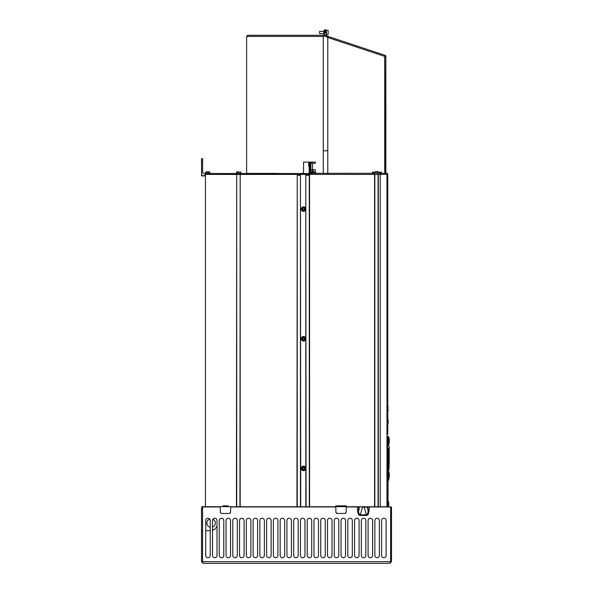 <?xml version="1.0" encoding="UTF-8"?>
<svg xmlns="http://www.w3.org/2000/svg" width="593" height="593" viewBox="0 0 593 593"><rect width="100%" height="100%" fill="white"/><g stroke="black" fill="none" stroke-linecap="round" stroke-linejoin="round"><path stroke-width="0.89" d="M346.238 506.756L386.977 506.756L386.977 502.642A4.507 4.507 0 0 0 387.199 502.049L387.199 501.367L387.199 502.049A4.507 4.507 0 0 0 387.199 499.454L387.029 500.396A4.158 4.158 0 0 1 387.029 501.1L387.199 500.499M387.199 182.414L387.029 181.443A4.158 4.158 0 0 1 387.029 182.147L387.199 182.511M387.199 181.969L387.199 181.799C387.199 183.482 387.199 183.482 387.199 181.799L387.199 180.502L387.199 181.799C387.199 183.378 387.199 183.378 387.199 181.799C387.199 183.378 387.199 183.378 387.199 181.799L387.199 181.258M386.977 436.455L387.6 436.455C388.904 436.455 388.904 436.455 387.6 436.455L388.585 436.455M388.578 469.523L388.978 469.315L388.467 469.597L388.089 464.237L388.445 459.657L387.985 459.901M387.985 451.688L388.452 451.933L388.623 449.753M388.511 449.813L388.556 452.096M388.578 448.938L388.585 448.152C388.726 445.432 388.726 445.432 388.585 448.152L389.038 449.991M389.134 446.588L388.697 446.106M388.007 451.725L388.007 459.857M388.089 464.237L388.111 463.518L388.089 464.237L388.585 464.208L388.926 469.278L389.141 465.853L388.934 469.337M388.563 441.022C388.734 437.441 388.875 437.441 388.986 441.022C388.875 444.609 388.734 444.609 388.563 441.022L388.452 441.022C388.319 445.18 388.156 445.18 387.955 441.022C388.156 436.871 388.319 436.871 388.445 441.022C388.623 437.234 388.763 437.234 388.875 441.022C388.763 444.817 388.623 444.817 388.452 441.022L388.067 441.022C388.267 437.078 388.43 437.078 388.556 441.022C388.43 444.972 388.267 444.972 388.067 441.022L387.955 441.022M389.253 440.747L389.097 443.957L388.608 443.987M388.111 443.846L388.237 444.239M388.333 472.25L387.918 472.91L388.385 472.25L388.43 472.955L388.4 472.31L388.83 472.532L388 472.302M388.541 477.417L387.992 478.121L387.918 477.454L387.992 478.121L387.918 477.454L388.096 477.965L388.83 477.839L387.992 478.121M388.637 472.925L388.689 472.265L388.697 472.94L388.689 472.265L389.141 472.532L388.556 472.25L388.526 472.925L388.556 472.25M388.578 478.121L388.526 477.447L388.556 478.121L389.141 477.839L388.667 477.965L388.637 477.447M388.022 501.685L388.052 480.115L387.933 501.648M388.637 503.472L388.808 506.852L388.637 503.472M389.09 461.517L388.689 462.762M388.697 463.311L389.052 463.303C389.178 465.831 389.178 465.831 389.052 463.303L389.164 463.177C389.29 465.668 389.29 465.668 389.164 463.177L389.149 460.746M388.808 465.335L389.26 463.593M388.66 461.695L389.104 461.398L389.201 458.471L389.104 461.398L388.623 461.68L388.556 459.486M388.978 461.48L388.623 449.909M389.104 450.183L389.156 451.607M389.09 461.384L389.09 450.206M388.697 448.278C388.845 445.588 388.845 445.588 388.697 448.278L389.052 448.286C389.178 445.751 389.178 445.751 389.052 448.286L389.09 450.065M389.164 448.412L389.164 448.412C389.29 445.921 389.29 445.921 389.164 448.412L389.052 448.286M389.127 451.57L389.164 448.723L388.689 448.827L388.726 449.813M388.089 459.797L388.511 452.237L388.511 459.345L387.911 459.59M387.911 451.999L388.022 459.553M388.511 452.237L388.089 451.784M388.43 451.933L388.852 458.278L388.838 453.008L388.534 452.036L388.022 452.036M388.371 461.524L388.111 463.518M388.956 462.043L388.222 463.652L388.578 469.463L389.052 469.07L388.838 461.784M389.127 455.795L389.238 455.795C389.26 452.214 389.26 452.214 389.238 455.795C389.26 459.375 389.26 459.375 389.238 455.795L389.238 455.869M389.253 458.144L389.253 453.549M389.253 453.675L389.245 454.142M389.104 443.957L388.726 443.942M389.001 441.022L389.141 442.66L389.141 441.022C389.119 437.226 389.075 437.226 389.001 441.022L389.112 441.022M389.216 438.242L389.253 440.858M389.253 440.54L389.253 440.028M388.563 472.688L388.964 473.066L388.941 477.676L388.563 477.676M388.941 477.676L388.408 478.047M388.667 472.406L389.001 473.058L389.253 472.688L389.253 477.676L389.001 477.313L388.667 477.965M388.015 480.226L388.015 501.648M388.697 478.069L388.697 480.115L388.022 480.197M387.199 502.049A4.507 4.507 0 0 0 386.977 498.854L386.977 183.689A4.507 4.507 0 0 0 387.199 180.502L387.199 181.443M386.977 179.909L386.977 179.901A4.507 4.507 0 0 1 387.207 180.517L387.199 180.791M386.977 506.978L386.977 502.642M386.977 498.854L386.977 183.689M202.487 175.543L201.798 175.283L201.798 175.884L205.46 175.884L205.46 506.681L220.27 506.756M230.677 506.756L297.234 506.756L297.234 175.283L296.952 506.756M300.443 506.756L300.443 175.283L300.725 506.756L297.234 506.756M300.725 506.756L335.831 506.756M386.977 174.438L386.977 177.203L387.57 177.203L386.977 177.203M335.823 506.667L335.927 512.352L337.054 513.464L345.015 513.464L346.038 512.804L345.015 513.464L346.142 512.352L346.238 506.667M346.238 506.978L358.713 506.978L358.713 509.632L357.49 509.632L357.49 506.978M360.159 506.978L358.713 506.978M359.44 509.632L357.49 509.632C357.742 513.671 358.691 515.614 360.336 515.465L360.336 514.872C358.802 513.886 358.261 512.137 358.713 509.632L359.425 506.978M335.927 512.352L335.831 506.978L230.67 506.978L230.581 512.352L230.67 506.978L230.581 512.352L229.454 513.464L221.493 513.464L220.396 512.604L220.27 506.978L220.366 512.322M221.493 513.464L220.463 512.804L221.493 513.464M230.581 512.352L230.677 506.667M220.262 506.667L220.366 512.352M230.477 512.804L229.454 513.464L230.477 512.804M366.266 515.465C367.912 515.614 368.861 513.671 369.113 509.632L367.89 509.632C368.335 512.137 367.793 513.886 366.266 514.872L366.266 515.465L360.336 515.465M366.444 506.978L364.235 506.978L366.266 514.872L360.336 514.872L362.367 507.334L367.178 506.978L367.89 509.632L367.89 506.978L366.444 506.978L391.484 506.978L391.484 561.66L389.794 563.35L203.206 563.35L202.361 561.66L390.639 561.66L390.639 506.978M202.925 506.837A1.972 1.972 0 0 1 203.488 506.756A1.972 1.972 0 0 0 202.925 506.837L202.925 506.837A1.972 1.972 0 0 0 202.569 506.978L202.517 562.157M202.361 506.978L220.262 506.978M205.741 520.506L205.741 555.456A2.253 2.253 0 0 0 207.995 557.716A2.253 2.253 0 0 0 210.248 555.456L210.248 520.506A2.253 2.253 0 0 0 207.995 518.252A2.253 2.253 0 0 0 205.741 520.506M212.509 520.506L212.509 555.456A2.253 2.253 0 0 0 214.762 557.716A2.253 2.253 0 0 0 217.016 555.456L217.016 520.506A2.253 2.253 0 0 0 214.762 518.252A2.253 2.253 0 0 0 212.509 520.506A2.253 2.253 0 0 1 212.88 519.268A4.225 4.225 0 0 1 212.509 527.088M219.269 520.506L219.269 555.456A2.253 2.253 0 0 0 221.523 557.716A2.253 2.253 0 0 0 223.783 555.456L223.783 520.506A2.253 2.253 0 0 0 221.523 518.252A2.253 2.253 0 0 0 219.269 520.506A2.253 2.253 0 0 1 221.523 518.252A2.253 2.253 0 0 1 223.783 520.506M226.037 520.506L226.037 555.456A2.253 2.253 0 0 0 228.29 557.716A2.253 2.253 0 0 0 230.544 555.456L230.544 520.506A2.253 2.253 0 0 0 228.29 518.252A2.253 2.253 0 0 0 226.037 520.506A2.253 2.253 0 0 1 228.29 518.252A2.253 2.253 0 0 1 230.544 520.506M232.797 520.506L232.797 555.456A2.253 2.253 0 0 0 235.058 557.716A2.253 2.253 0 0 0 237.311 555.456L237.311 520.506A2.253 2.253 0 0 0 235.058 518.252A2.253 2.253 0 0 0 232.797 520.506A2.253 2.253 0 0 1 235.058 518.252A2.253 2.253 0 0 1 237.311 520.506M239.565 520.506L239.565 555.456A2.253 2.253 0 0 0 241.818 557.716A2.253 2.253 0 0 0 244.071 555.456L244.071 520.506A2.253 2.253 0 0 0 241.818 518.252A2.253 2.253 0 0 0 239.565 520.506A2.253 2.253 0 0 1 241.818 518.252A2.253 2.253 0 0 1 244.071 520.506M246.332 520.506L246.332 555.456A2.253 2.253 0 0 0 248.586 557.716A2.253 2.253 0 0 0 250.839 555.456L250.839 520.506A2.253 2.253 0 0 0 248.586 518.252A2.253 2.253 0 0 0 246.332 520.506A2.253 2.253 0 0 1 248.586 518.252A2.253 2.253 0 0 1 250.839 520.506M253.092 520.506L253.092 555.456A2.253 2.253 0 0 0 255.346 557.716A2.253 2.253 0 0 0 257.607 555.456L257.607 520.506A2.253 2.253 0 0 0 255.346 518.252A2.253 2.253 0 0 0 253.092 520.506A2.253 2.253 0 0 1 255.346 518.252A2.253 2.253 0 0 1 257.607 520.506M259.86 520.506L259.86 555.456A2.253 2.253 0 0 0 262.113 557.716A2.253 2.253 0 0 0 264.367 555.456L264.367 520.506A2.253 2.253 0 0 0 262.113 518.252A2.253 2.253 0 0 0 259.86 520.506A2.253 2.253 0 0 1 262.113 518.252A2.253 2.253 0 0 1 264.367 520.506M266.62 520.506L266.62 555.456A2.253 2.253 0 0 0 268.881 557.716A2.253 2.253 0 0 0 271.134 555.456L271.134 520.506A2.253 2.253 0 0 0 268.881 518.252A2.253 2.253 0 0 0 266.62 520.506A2.253 2.253 0 0 1 268.881 518.252A2.253 2.253 0 0 1 271.134 520.506M273.388 520.506L273.388 555.456A2.253 2.253 0 0 0 275.641 557.716A2.253 2.253 0 0 0 277.895 555.456L277.895 520.506A2.253 2.253 0 0 0 275.641 518.252A2.253 2.253 0 0 0 273.388 520.506A2.253 2.253 0 0 1 275.641 518.252A2.253 2.253 0 0 1 277.895 520.506M280.155 520.506L280.155 555.456A2.253 2.253 0 0 0 282.409 557.716A2.253 2.253 0 0 0 284.662 555.456L284.662 520.506A2.253 2.253 0 0 0 282.409 518.252A2.253 2.253 0 0 0 280.155 520.506A2.253 2.253 0 0 1 282.409 518.252A2.253 2.253 0 0 1 284.662 520.506M286.916 520.506L286.916 555.456A2.253 2.253 0 0 0 289.169 557.716A2.253 2.253 0 0 0 291.43 555.456L291.43 520.506A2.253 2.253 0 0 0 289.169 518.252A2.253 2.253 0 0 0 286.916 520.506A2.253 2.253 0 0 1 289.169 518.252A2.253 2.253 0 0 1 291.43 520.506M293.683 520.506L293.683 555.456A2.253 2.253 0 0 0 295.937 557.716A2.253 2.253 0 0 0 298.19 555.456L298.19 520.506A2.253 2.253 0 0 0 295.937 518.252A2.253 2.253 0 0 0 293.683 520.506A2.253 2.253 0 0 1 295.937 518.252A2.253 2.253 0 0 1 298.19 520.506M300.443 520.506L300.443 555.456A2.253 2.253 0 0 0 302.704 557.716A2.253 2.253 0 0 0 304.958 555.456L304.958 520.506A2.253 2.253 0 0 0 302.704 518.252A2.253 2.253 0 0 0 300.443 520.506A2.253 2.253 0 0 1 302.704 518.252A2.253 2.253 0 0 1 304.958 520.506M307.211 520.506L307.211 555.456A2.253 2.253 0 0 0 309.464 557.716A2.253 2.253 0 0 0 311.718 555.456L311.718 520.506A2.253 2.253 0 0 0 309.464 518.252A2.253 2.253 0 0 0 307.211 520.506A2.253 2.253 0 0 1 309.464 518.252A2.253 2.253 0 0 1 311.718 520.506M313.979 520.506L313.979 555.456A2.253 2.253 0 0 0 316.232 557.716A2.253 2.253 0 0 0 318.485 555.456L318.485 520.506A2.253 2.253 0 0 0 316.232 518.252A2.253 2.253 0 0 0 313.979 520.506A2.253 2.253 0 0 1 316.232 518.252A2.253 2.253 0 0 1 318.485 520.506M320.739 520.506L320.739 555.456A2.253 2.253 0 0 0 322.992 557.716A2.253 2.253 0 0 0 325.253 555.456L325.253 520.506A2.253 2.253 0 0 0 322.992 518.252A2.253 2.253 0 0 0 320.739 520.506A2.253 2.253 0 0 1 322.992 518.252A2.253 2.253 0 0 1 325.253 520.506M327.506 520.506L327.506 555.456A2.253 2.253 0 0 0 329.76 557.716A2.253 2.253 0 0 0 332.013 555.456L332.013 520.506A2.253 2.253 0 0 0 329.76 518.252A2.253 2.253 0 0 0 327.506 520.506A2.253 2.253 0 0 1 329.76 518.252A2.253 2.253 0 0 1 332.013 520.506M334.267 520.506L334.267 555.456A2.253 2.253 0 0 0 336.527 557.716A2.253 2.253 0 0 0 338.781 555.456L338.781 520.506A2.253 2.253 0 0 0 336.527 518.252A2.253 2.253 0 0 0 334.267 520.506A2.253 2.253 0 0 1 336.527 518.252A2.253 2.253 0 0 1 338.781 520.506M341.034 520.506L341.034 555.456A2.253 2.253 0 0 0 343.288 557.716A2.253 2.253 0 0 0 345.541 555.456L345.541 520.506A2.253 2.253 0 0 0 343.288 518.252A2.253 2.253 0 0 0 341.034 520.506A2.253 2.253 0 0 1 343.288 518.252A2.253 2.253 0 0 1 345.541 520.506M347.802 520.506L347.802 555.456A2.253 2.253 0 0 0 350.055 557.716A2.253 2.253 0 0 0 352.309 555.456L352.309 520.506A2.253 2.253 0 0 0 350.055 518.252A2.253 2.253 0 0 0 347.802 520.506A2.253 2.253 0 0 1 350.055 518.252A2.253 2.253 0 0 1 352.309 520.506M354.562 520.506L354.562 555.456A2.253 2.253 0 0 0 356.816 557.716A2.253 2.253 0 0 0 359.076 555.456L359.076 520.506A2.253 2.253 0 0 0 356.816 518.252A2.253 2.253 0 0 0 354.562 520.506A2.253 2.253 0 0 1 356.816 518.252A2.253 2.253 0 0 1 359.076 520.506M361.33 520.506L361.33 555.456A2.253 2.253 0 0 0 363.583 557.716A2.253 2.253 0 0 0 365.837 555.456L365.837 520.506A2.253 2.253 0 0 0 363.583 518.252A2.253 2.253 0 0 0 361.33 520.506A2.253 2.253 0 0 1 363.583 518.252A2.253 2.253 0 0 1 365.837 520.506M368.09 520.506L368.09 555.456A2.253 2.253 0 0 0 370.351 557.716A2.253 2.253 0 0 0 372.604 555.456L372.604 520.506A2.253 2.253 0 0 0 370.351 518.252A2.253 2.253 0 0 0 368.09 520.506A2.253 2.253 0 0 1 370.351 518.252A2.253 2.253 0 0 1 372.604 520.506M374.858 520.506L374.858 555.456A2.253 2.253 0 0 0 377.111 557.716A2.253 2.253 0 0 0 379.364 555.456L379.364 520.506A2.253 2.253 0 0 0 377.111 518.252A2.253 2.253 0 0 0 374.858 520.506A2.253 2.253 0 0 1 377.111 518.252A2.253 2.253 0 0 1 379.364 520.506M381.618 520.506L381.618 555.456A2.253 2.253 0 0 0 383.879 557.716A2.253 2.253 0 0 0 386.132 555.456L386.132 520.506A2.253 2.253 0 0 0 383.879 518.252A2.253 2.253 0 0 0 381.618 520.506A2.253 2.253 0 0 1 383.879 518.252A2.253 2.253 0 0 1 386.132 520.506M222.946 505.851L228.001 505.851M202.361 531.217L201.516 531.217L201.516 561.66L203.206 563.35L201.516 561.66L202.361 561.66M389.794 563.35L391.484 561.66L390.639 561.66L389.794 563.35M362.367 506.978L364.235 506.978M205.741 555.456A2.253 2.253 0 0 0 207.995 557.716A2.253 2.253 0 0 0 210.248 555.456M210.248 520.506A2.253 2.253 0 0 0 209.752 519.09A4.225 4.225 0 0 0 210.248 527.244M212.509 555.456A2.253 2.253 0 0 0 214.762 557.716A2.253 2.253 0 0 0 217.016 555.456M219.269 555.456A2.253 2.253 0 0 0 221.523 557.716A2.253 2.253 0 0 0 223.783 555.456M226.037 555.456A2.253 2.253 0 0 0 228.29 557.716A2.253 2.253 0 0 0 230.544 555.456M232.797 555.456A2.253 2.253 0 0 0 235.058 557.716A2.253 2.253 0 0 0 237.311 555.456M239.565 555.456A2.253 2.253 0 0 0 241.818 557.716A2.253 2.253 0 0 0 244.071 555.456M246.332 555.456A2.253 2.253 0 0 0 248.586 557.716A2.253 2.253 0 0 0 250.839 555.456M253.092 555.456A2.253 2.253 0 0 0 255.346 557.716A2.253 2.253 0 0 0 257.607 555.456M259.86 555.456A2.253 2.253 0 0 0 262.113 557.716A2.253 2.253 0 0 0 264.367 555.456M266.62 555.456A2.253 2.253 0 0 0 268.881 557.716A2.253 2.253 0 0 0 271.134 555.456M273.388 555.456A2.253 2.253 0 0 0 275.641 557.716A2.253 2.253 0 0 0 277.895 555.456M280.155 555.456A2.253 2.253 0 0 0 282.409 557.716A2.253 2.253 0 0 0 284.662 555.456M286.916 555.456A2.253 2.253 0 0 0 289.169 557.716A2.253 2.253 0 0 0 291.43 555.456M293.683 555.456A2.253 2.253 0 0 0 295.937 557.716A2.253 2.253 0 0 0 298.19 555.456M300.443 555.456A2.253 2.253 0 0 0 302.704 557.716A2.253 2.253 0 0 0 304.958 555.456M307.211 555.456A2.253 2.253 0 0 0 309.464 557.716A2.253 2.253 0 0 0 311.718 555.456M313.979 555.456A2.253 2.253 0 0 0 316.232 557.716A2.253 2.253 0 0 0 318.485 555.456M320.739 555.456A2.253 2.253 0 0 0 322.992 557.716A2.253 2.253 0 0 0 325.253 555.456M327.506 555.456A2.253 2.253 0 0 0 329.76 557.716A2.253 2.253 0 0 0 332.013 555.456M334.267 555.456A2.253 2.253 0 0 0 336.527 557.716A2.253 2.253 0 0 0 338.781 555.456M341.034 555.456A2.253 2.253 0 0 0 343.288 557.716A2.253 2.253 0 0 0 345.541 555.456M347.802 555.456A2.253 2.253 0 0 0 350.055 557.716A2.253 2.253 0 0 0 352.309 555.456M354.562 555.456A2.253 2.253 0 0 0 356.816 557.716A2.253 2.253 0 0 0 359.076 555.456M361.33 555.456A2.253 2.253 0 0 0 363.583 557.716A2.253 2.253 0 0 0 365.837 555.456M368.09 555.456A2.253 2.253 0 0 0 370.351 557.716A2.253 2.253 0 0 0 372.604 555.456M374.858 555.456A2.253 2.253 0 0 0 377.111 557.716A2.253 2.253 0 0 0 379.364 555.456M381.618 555.456A2.253 2.253 0 0 0 383.879 557.716A2.253 2.253 0 0 0 386.132 555.456M202.361 507.104A1.972 1.972 0 0 0 201.516 508.727L201.516 530.713L202.361 530.713M203.488 506.978L207.15 506.756M217.016 525.85A7.331 7.331 0 0 1 212.509 530.312M210.248 530.713A7.331 7.331 0 0 1 210.115 530.713L205.741 530.713M202.361 509.009L201.516 509.009M346.253 505.851L335.816 505.851M337.054 513.464L336.031 512.804L337.054 513.464M205.46 175.817L205.46 174.386L310.925 174.416L310.873 173.541L204.333 173.541A1.69 1.69 0 0 1 202.643 171.851L202.643 158.657L201.516 158.657L201.59 174.386A1.972 1.972 0 0 0 203.488 175.817L205.46 175.884M236.451 506.756L236.718 174.438L204.941 174.386L204.956 175.817M204.941 174.386L310.028 174.386L310.028 162.126M236.451 174.416L310.828 174.386M201.516 158.657L201.516 165.425M277.331 173.541L247.177 173.401A0.563 0.563 0 0 1 246.614 172.837L246.614 36.677A1.408 1.408 0 0 0 247.429 36.418L247.993 35.283L324.401 35.283L324.682 32.467L325.535 32.489L325.535 29.65L324.682 29.65L324.682 32.467M303.549 162.126L303.549 171.992L303.549 162.126L315.387 162.126L315.387 163.253L310.873 163.253M303.549 171.992A1.408 1.408 0 0 1 302.134 173.401L301.57 173.541M386.977 174.416L387.54 174.438L386.977 174.416L387.54 174.438L386.977 174.416L387.54 174.438L386.977 174.416L387.54 174.438L386.977 174.416L387.54 174.438L386.977 174.416L387.54 174.438L386.977 174.416L387.54 174.438L387.54 173.312L310.873 173.312L310.873 162.126M302.134 173.401L301.57 173.401M277.094 173.401L247.177 173.401M318.315 35.283L323.274 35.283L323.274 172.837A0.563 0.563 0 0 1 323.007 173.312M316.314 173.312A1.408 1.408 0 0 1 315.387 171.992L315.387 169.731L310.873 169.731M247.993 35.283L246.606 36.418L247.733 35.283L247.733 35.839M302.022 35.283L287.479 35.283M283.291 35.283L248.022 35.283M310.028 35.283L317.9 35.283M283.387 35.283L284.351 35.283M247.733 36.136L246.629 36.677M323.274 36.136L324.401 36.136A1.127 1.127 0 0 0 325.535 35.002L325.535 35.647A1.127 1.127 0 0 0 326.306 36.714L327.788 37.507L327.788 36.321L327.521 37.122L327.788 36.321L385.079 55.327L384.716 55.208L384.716 56.098M325.535 30.213L326.38 30.213L326.38 35.647L327.788 36.321L327.788 37.507L327.788 36.321L327.788 37.507L384.716 56.394L384.716 173.312M384.813 56.127L385.005 173.312M326.38 33.341L326.38 34.09L326.38 33.341M324.119 30.918L324.682 30.354L323.837 30.918L323.837 34.016L324.193 30.918M323.837 31.34L319.553 31.34L319.553 33.593L323.837 33.593L319.553 33.593M328.122 34.046L328.122 30.384L328.122 34.046M385.079 55.327A1.127 1.127 0 0 1 385.85 56.394L385.85 173.312M386.977 176.358L387.792 176.358L387.54 173.541M309.576 506.756L309.576 175.283L309.576 506.756M236.718 506.756L236.718 174.438L240.195 174.416L239.928 506.756M387.066 433.216L387.066 183.482L386.977 434.38M387.066 182.147L387.066 181.443L387.066 182.147M387.066 180.116L387.066 177.426L387.066 180.116M386.977 434.424L387.488 434.424M387.703 434.202C387.8 431.615 387.822 431.615 387.77 434.202L387.548 434.424M387.978 422.868L387.414 423.009L387.311 421.319L387.74 421.319L387.844 423.009L388.356 422.868L387.763 417.376L387.978 422.868L388.356 422.868M387.904 417.516L387.311 417.516L387.311 421.319M387.311 417.516L387.74 417.376L387.978 422.587M387.726 410.69L388.104 410.853L387.718 410.274L388.104 406.887L387.77 409.689M387.792 406.887L387.792 177.426L386.977 177.426M386.977 434.202L387.77 434.202M388.356 422.587L387.948 422.446M388.104 410.69L388.104 409.689M387.54 174.438L310.895 174.386M386.643 174.438L385.68 174.438M384.19 174.438L382.307 174.438M378.304 506.756L378.304 174.438M378.045 174.438L378.045 506.756M374.828 506.756L374.828 174.438M374.561 506.756L374.561 174.446M305.803 506.978L305.803 175.283L306.084 506.756M240.195 506.756L240.195 174.416M303.549 206.853A2.253 2.253 0 0 1 305.803 209.107A2.253 2.253 0 0 1 303.549 211.367A2.253 2.253 0 0 1 301.288 209.107A2.253 2.253 0 0 1 303.549 206.853A2.253 2.253 0 0 1 305.803 209.107A2.253 2.253 0 0 1 303.549 211.367A2.253 2.253 0 0 1 301.288 209.107A2.253 2.253 0 0 1 303.549 206.853M303.549 210.352A1.238 1.238 0 0 0 304.787 209.107A1.238 1.238 0 0 0 303.549 207.869A1.238 1.238 0 0 0 302.304 209.107A1.238 1.238 0 0 0 303.549 210.352M303.653 209.929A0.393 0.393 0 0 0 303.26 210.033L304.016 210.115M304.194 209.737A0.393 0.393 0 0 0 304.209 209.818L304.661 209.114M304.394 208.855A0.393 0.393 0 0 0 304.491 208.892L304.209 208.388A0.393 0.393 0 0 0 304.187 208.521M303.987 208.106L303.549 208.306A0.393 0.393 0 0 0 303.831 208.187L304.209 208.402M303.26 208.187L303.549 208.306A0.393 0.393 0 0 1 303.26 208.187L302.6 208.892A0.393 0.393 0 0 0 302.793 208.78M302.778 209.425A0.393 0.393 0 0 0 302.6 209.329L302.89 209.818A0.393 0.393 0 0 0 302.89 209.603M309.576 175.283L306.084 175.283M309.294 175.283L309.294 506.756M303.549 341.019A2.253 2.253 0 0 1 301.288 338.766A2.253 2.253 0 0 1 303.549 336.513A2.253 2.253 0 0 1 305.803 338.766A2.253 2.253 0 0 1 303.549 341.019A2.253 2.253 0 0 1 301.288 338.766A2.253 2.253 0 0 1 303.549 336.513A2.253 2.253 0 0 1 305.803 338.766A2.253 2.253 0 0 1 303.549 341.019M303.549 340.004A1.238 1.238 0 0 0 304.787 338.766A1.238 1.238 0 0 0 303.549 337.528A1.238 1.238 0 0 0 302.304 338.766A1.238 1.238 0 0 0 303.549 340.004M303.653 339.581A0.393 0.393 0 0 0 303.26 339.693L303.831 339.693A0.393 0.393 0 0 0 303.749 339.626M304.194 339.389A0.393 0.393 0 0 0 304.209 339.47L303.831 339.693M304.016 339.767L304.661 338.766M304.394 338.514A0.393 0.393 0 0 0 304.491 338.551L304.209 338.047A0.393 0.393 0 0 0 304.187 338.173M303.987 337.758L303.549 337.958A0.393 0.393 0 0 0 303.831 337.84L304.209 338.054M303.253 337.832L303.549 337.958A0.393 0.393 0 0 1 303.26 337.84L302.6 338.551A0.393 0.393 0 0 0 302.793 338.44M302.778 339.077A0.393 0.393 0 0 0 302.6 338.981L302.89 339.47A0.393 0.393 0 0 0 302.89 339.255M303.549 470.672A2.253 2.253 0 0 1 301.288 468.418A2.253 2.253 0 0 1 303.549 466.165A2.253 2.253 0 0 1 305.803 468.418A2.253 2.253 0 0 1 303.549 470.672A2.253 2.253 0 0 1 301.288 468.418A2.253 2.253 0 0 1 303.549 466.165A2.253 2.253 0 0 1 305.803 468.418A2.253 2.253 0 0 1 303.549 470.672M303.549 469.663A1.238 1.238 0 0 0 304.787 468.418A1.238 1.238 0 0 0 303.549 467.18A1.238 1.238 0 0 0 302.304 468.418A1.238 1.238 0 0 0 303.549 469.663M303.653 469.241A0.393 0.393 0 0 0 303.26 469.345L304.016 469.426M304.194 469.048A0.393 0.393 0 0 0 304.209 469.13L304.661 468.418M304.394 468.166A0.393 0.393 0 0 0 304.491 468.203L304.209 467.714A0.393 0.393 0 0 0 304.187 467.825M303.987 467.41L303.549 467.618A0.393 0.393 0 0 0 303.831 467.492L304.209 467.699M303.26 467.492L303.549 467.618A0.393 0.393 0 0 1 303.26 467.492L302.6 468.203A0.393 0.393 0 0 0 302.793 468.092M302.778 468.737A0.393 0.393 0 0 0 302.6 468.633L302.882 469.137A0.393 0.393 0 0 0 302.89 468.915M300.443 175.283L297.234 175.283M201.516 175.884L201.516 175.283M201.798 506.681L205.46 506.681M323.274 150.763L327.788 150.763M313.126 171.874L313.126 169.731M314.09 171.874L311.073 171.874L312.244 171.874L312.244 169.731M309.183 162.126L309.183 173.541M308.619 165.988L308.842 162.83L308.619 165.988L309.183 166.21M387.199 501.1L387.199 500.751C387.199 502.323 387.199 502.323 387.199 500.751C387.199 502.323 387.199 502.323 387.199 500.751C387.199 502.323 387.199 502.323 387.199 500.751L387.199 500.129M381.054 172.889L379.083 172.889L381.054 172.889M374.576 172.889L372.322 172.889L374.576 172.889M327.788 173.312L327.788 37.507M378.201 171.651L376.829 171.651L378.201 171.651L378.786 172.274L381.336 172.274L381.336 173.312M372.322 173.312L372.322 172.274L378.371 171.651M376.829 171.651L375.458 171.651M312.845 171.874L311.607 171.874L312.845 171.874M238.72 171.874L236.941 171.874L238.72 171.874M208.951 171.874L206.475 171.874M387.199 183.096A4.507 4.507 0 0 0 387.199 180.502L387.199 181.176M387.585 506.978L387.585 436.685L386.977 436.685M387.585 436.685L387.696 506.978M387.918 472.91L387.918 477.454M388.697 503.472L388.697 501.767L388.052 501.767M388.63 444.772L388.63 445.395L388.63 444.772M388.133 478.595L388.133 479.44M388.237 478.707L388.237 479.329L388.237 478.707M388.63 478.707L388.63 479.329L388.63 478.707M389.23 463.593L389.223 462.295L389.23 463.593M389.038 455.869L389.097 454.416L389.038 455.869M388.03 472.91L388.03 477.454L388.422 477.321L388.422 473.051L388.03 472.91M388.83 477.839L388.941 472.688M388.534 473.051L388.534 477.321M389.253 477.306L389.141 472.532M389.112 473.058L389.112 477.313M389.001 477.313L389.001 473.058M388.756 503.472L388.756 506.852M230.677 506.652L220.262 506.652M369.113 506.978L369.113 509.632M346.238 506.652L335.823 506.652M202.643 161.474L201.516 161.474M323.274 36.418L247.429 36.418M312.563 163.253L312.563 169.731M326.38 33.03L325.535 33.03L325.535 32.489M326.38 34.72L328.122 34.557L328.122 30.384L326.38 30.213M387.318 417.376L387.74 417.376M387.718 410.274L388.104 410.274M387.726 409.859L388.104 409.859M303.549 207.335A1.779 1.779 0 0 1 305.321 209.107A1.779 1.779 0 0 1 303.549 210.886A1.779 1.779 0 0 1 301.77 209.107A1.779 1.779 0 0 1 303.549 207.335M303.549 340.538A1.779 1.779 0 0 1 301.77 338.766A1.779 1.779 0 0 1 303.549 336.987A1.779 1.779 0 0 1 305.321 338.766A1.779 1.779 0 0 1 303.549 340.538M303.549 470.197A1.779 1.779 0 0 1 301.77 468.418A1.779 1.779 0 0 1 303.549 466.647A1.779 1.779 0 0 1 305.321 468.418A1.779 1.779 0 0 1 303.549 470.197M311.718 173.312L311.718 174.438M380.773 174.438L380.773 173.312M380.202 506.756L380.202 174.438M386.977 506.756L386.977 174.698M378.786 172.133L374.88 172.133M381.336 172.415L381.536 171.933M315.105 173.312L315.105 172.355L310.873 172.355M240.973 173.541L240.491 171.874L240.973 172.355L236.466 172.355L236.941 171.874L236.466 173.541M209.966 173.541L209.492 171.874L209.966 172.355L205.46 172.355L205.941 171.874L205.46 173.541M388.697 472.295L388.697 469.463M388.697 446.084L388.697 444.12M388.697 437.923L388.697 436.567M389.26 462.103L389.26 460.909M388.986 449.961L389.201 453.119M388.623 461.828L389.038 461.599M388.578 448.879L388.578 448.212M389.26 449.479L389.127 451.621M389.26 447.989L389.149 446.373M388.059 459.82L388.452 459.649M388.089 464.089L388.096 463.652M388.482 461.606L388.875 461.799M389.119 465.327L389.141 465.853M388.311 437.99L388.986 441.022L388.311 444.053M389.253 441.022L389.253 442.311M389.238 438.546L389.253 439.45M388.526 472.814L388.541 472.295M388.689 472.265L388.697 472.94M388.541 478.069L388.526 477.558M387.933 480.226L387.978 480.849M335.831 506.978L335.927 512.322M324.682 34.579L324.119 34.016L324.682 34.52M387.792 432.401L387.792 423.009M387.792 417.383L387.792 410.853M374.576 172.274L374.576 173.312M379.083 172.274L379.083 173.312M386.132 173.445L386.666 173.312M381.054 172.415L381.054 173.312M315.105 172.355L314.624 171.874"/></g></svg>
